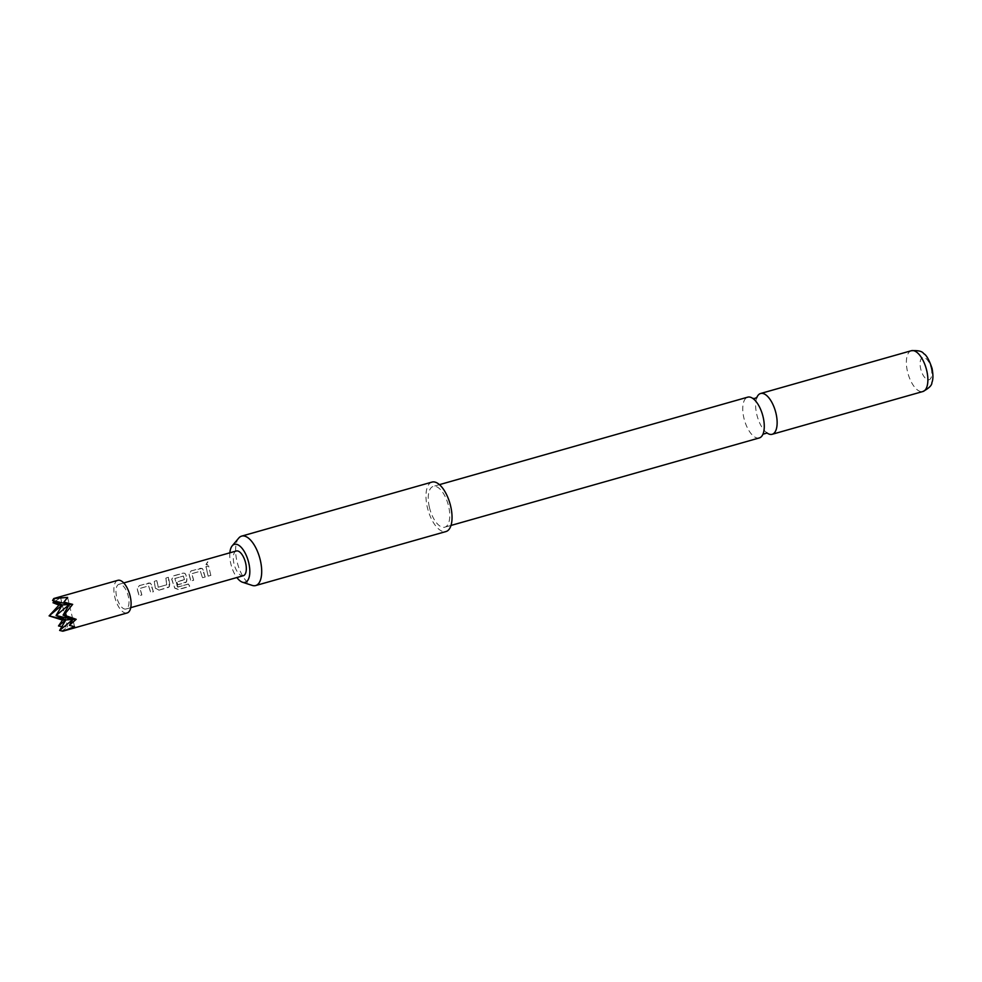 <?xml version="1.0" encoding="UTF-8"?>
<svg xmlns="http://www.w3.org/2000/svg" width="982" height="982" viewBox="0 0 982 982"><rect width="100%" height="100%" fill="white"/><g stroke="black" fill="none" stroke-linecap="round" stroke-linejoin="round"><path stroke-width="0.74" stroke-dasharray="4.91 3.68" d="M207.632 561.839L205.975 564.478L207.239 564.797L208.871 562.121L207.632 561.839M207.754 562.011L206.085 564.601L207.362 564.92L209.006 562.293L207.754 562.011M759.307 437.935A21.199 9.439 74.2 0 1 743.914 418.087A21.199 9.439 74.2 0 1 747.732 397.158M229.862 552.817A19.763 8.801 -105.8 0 0 230.844 563.852A19.763 8.801 -105.8 0 0 236.883 577.539M238.773 538.05A25.692 11.44 -105.8 0 0 237.006 561.495A25.692 11.44 -105.8 0 0 252.214 585.407M431.994 482.088A25.692 11.44 -105.8 0 0 427.673 508.701A25.692 11.44 -105.8 0 0 444.895 531.716A25.692 11.44 -105.8 0 0 446.024 531.532M756.913 397.317A21.199 9.439 -105.8 0 0 756.692 397.894A21.199 9.439 -105.8 0 0 756.766 414.429A21.199 9.439 -105.8 0 0 766.537 432.608A21.199 9.439 -105.8 0 0 767.028 432.976M931.194 368.311A11.563 5.143 74.2 0 1 928.604 379.813A11.563 5.143 74.2 0 1 920.711 368.901A11.563 5.143 74.2 0 1 923.301 357.399A11.563 5.143 74.2 0 1 931.194 368.311M429.404 507.35A21.199 9.439 -105.8 0 0 444.797 527.199A21.199 9.439 -105.8 0 0 448.614 506.27A21.199 9.439 -105.8 0 0 433.222 486.421A21.199 9.439 -105.8 0 0 429.404 507.35M117.865 580.325A16.964 7.549 -105.8 0 0 115.004 597.891A16.964 7.549 -105.8 0 0 126.371 613.087A16.964 7.549 -105.8 0 0 127.12 612.964M61.498 631.279L67.562 627.068L61.891 626.614M50.978 616.721L50.291 613.86M54.611 601.475L60.639 597.78L53.752 598.529M153.376 591.765L150.344 583.112L139.334 585.53L137.136 588.967L139.125 595.816L141.776 595.055L139.996 588.365L148.589 585.923L150.712 592.514L153.376 591.765L151.388 584.916M151.51 584.953L150.479 583.198L148.761 582.989L139.469 585.628L137.259 589.004L139.211 595.718L141.862 594.957L140.119 588.39L148.589 585.923L150.798 592.416L153.462 591.655M158.863 590.207L169.297 586.77L168.376 577.293L165.725 578.042L166.744 584.806L158.163 587.248L156.776 580.583L154.125 581.344L155.389 588.243L158.863 590.207L168.155 587.567M188.274 584.155L177.496 587.015L174.821 578.472L183.401 576.041L184.297 579.822L176.748 581.97L177.816 584.818L185.426 582.657L186.555 581.86L186.911 579.306L185.917 575.121L184.874 573.316L183.168 573.095L173.863 575.734L171.666 579.159L174.735 588.193L178.552 589.556L189.71 586.389L188.335 584.008L177.767 587.138M177.828 586.99L174.943 578.508L183.401 576.041L184.42 579.576M205.164 577.06L202.132 568.406L191.134 570.837L188.925 574.261L190.913 581.111L193.564 580.35L191.797 573.66L200.377 571.217L202.513 577.809L205.164 577.06L203.176 570.211M203.299 570.247L202.28 568.492L200.561 568.283L191.257 570.923L189.047 574.298L190.999 581L193.65 580.252L191.92 573.684L200.377 571.217L202.513 577.809M210.835 575.452L208.577 565.89L205.913 566.639L208.172 576.201L210.835 575.452L208.577 565.89M236.294 550.988A12.852 5.72 -105.8 0 0 234.133 564.294A12.852 5.72 -105.8 0 0 242.75 575.808A12.852 5.72 -105.8 0 0 243.303 575.71M119.546 584.192A12.852 5.72 -105.8 0 0 118.982 584.29A12.852 5.72 -105.8 0 0 116.821 597.596A12.852 5.72 -105.8 0 0 125.438 609.098A12.852 5.72 -105.8 0 0 126.003 609A12.852 5.72 -105.8 0 0 128.163 595.706A12.852 5.72 -105.8 0 0 119.546 584.192M60.639 597.78L67.562 627.068M67.623 597.387L74.546 626.676M208.7 565.976L205.913 566.639M206.048 566.724L208.172 576.201M208.258 576.103L210.921 575.354M202.599 577.711L205.25 576.962M184.53 579.527L176.858 581.921L177.889 584.72L186.654 581.761L186.04 575.157L185.009 573.39L183.29 573.181L173.998 575.82L171.789 579.196L174.796 588.046L178.589 589.36L189.747 586.193L188.335 584.008M168.241 587.457L169.395 586.659L169.641 584.204M169.751 584.155L168.511 577.379L165.848 578.14L166.854 584.756L158.262 587.199L156.911 580.669L154.248 581.43L155.389 588.243M155.487 588.193L158.949 590.096M911.333 350.721A21.199 9.439 -105.8 0 0 907.515 371.65A21.199 9.439 -105.8 0 0 922.908 391.511M451.008 525.444L444.797 527.199M123.72 582.94L118.982 584.29M130.741 607.662L126.003 609M439.433 484.654L433.222 486.421"/><path stroke-width="1.47" d="M439.433 484.654L747.732 397.158A21.199 9.439 74.2 0 1 753.366 398.839A21.199 9.439 74.2 0 1 763.124 417.006A21.199 9.439 74.2 0 1 763.21 433.553A21.199 9.439 74.2 0 1 759.307 437.935L451.008 525.444M236.883 577.539A19.763 8.801 -105.8 0 0 242.542 582.252A19.763 8.801 -105.8 0 0 248.753 562.846A19.763 8.801 -105.8 0 0 232.206 545.832A19.763 8.801 -105.8 0 0 229.862 552.817M242.542 582.252L252.214 585.407A25.692 11.44 -105.8 0 0 254.547 585.738A25.692 11.44 -105.8 0 0 255.676 585.554A25.692 11.44 -105.8 0 0 260.304 560.182A25.692 11.44 -105.8 0 0 242.763 535.927A25.692 11.44 -105.8 0 0 241.633 536.123A25.692 11.44 -105.8 0 0 238.773 538.05L232.206 545.832M255.676 585.554L446.024 531.532A25.692 11.44 -105.8 0 0 450.345 504.92A25.692 11.44 -105.8 0 0 433.123 481.904A25.692 11.44 -105.8 0 0 431.994 482.088L241.633 536.123M767.028 432.976A21.199 9.439 -105.8 0 0 772.171 434.29A21.199 9.439 -105.8 0 0 775.989 413.361A21.199 9.439 -105.8 0 0 760.596 393.5A21.199 9.439 -105.8 0 0 756.913 397.317M61.891 626.614L58.515 625.964L65.868 619.9L59.62 630.432L62.836 631.205L127.12 612.964A16.964 7.549 -105.8 0 0 129.98 595.399A16.964 7.549 -105.8 0 0 118.601 580.202A16.964 7.549 -105.8 0 0 117.865 580.325L53.752 598.529L67.623 597.387L63.891 602.113L72.668 604.372L65.61 613.001L66.285 615.874L76.203 619.311L72.852 619.507L69.378 625.362L74.546 626.676L62.836 631.205L59.62 630.432L72.852 619.507L56.084 615.493L65.868 619.9L62.504 620.084L49.1 615.886L62.332 604.949L58.981 605.133L53.016 602.727L54.611 601.475M58.515 625.964L62.504 620.084M72.668 604.372L69.317 604.556L63.081 615.1L72.852 619.507L65.868 619.9L49.1 615.886L58.981 605.133M130.741 607.662L243.303 575.71A12.852 5.72 -105.8 0 0 245.475 562.404A12.852 5.72 -105.8 0 0 236.858 550.902A12.852 5.72 -105.8 0 0 236.294 550.988L123.72 582.94M66.285 615.874L63.081 615.1L65.61 613.001M53.752 598.529L52.562 600.542L62.332 604.949L53.016 602.727M76.203 619.311L69.378 625.362M63.891 602.113L69.317 604.556L52.562 600.542L55.09 598.455M62.332 604.949L56.084 615.493L69.317 604.556L62.332 604.949M911.333 350.721C918.17 350.255 922.294 351.237 923.731 353.667C926.382 354.932 929.156 359.866 932.078 368.471C933.256 374.928 933.195 379.629 931.881 382.575C932.028 385.239 929.033 388.221 922.908 391.511A21.199 9.439 -105.8 0 0 926.726 370.57A21.199 9.439 -105.8 0 0 911.333 350.721L760.596 393.5M762.916 434.216L767.151 433.013L766.537 432.608M752.752 398.422L755.035 398.422L756.987 397.219L756.692 397.894M922.908 391.511L772.171 434.29"/></g></svg>
